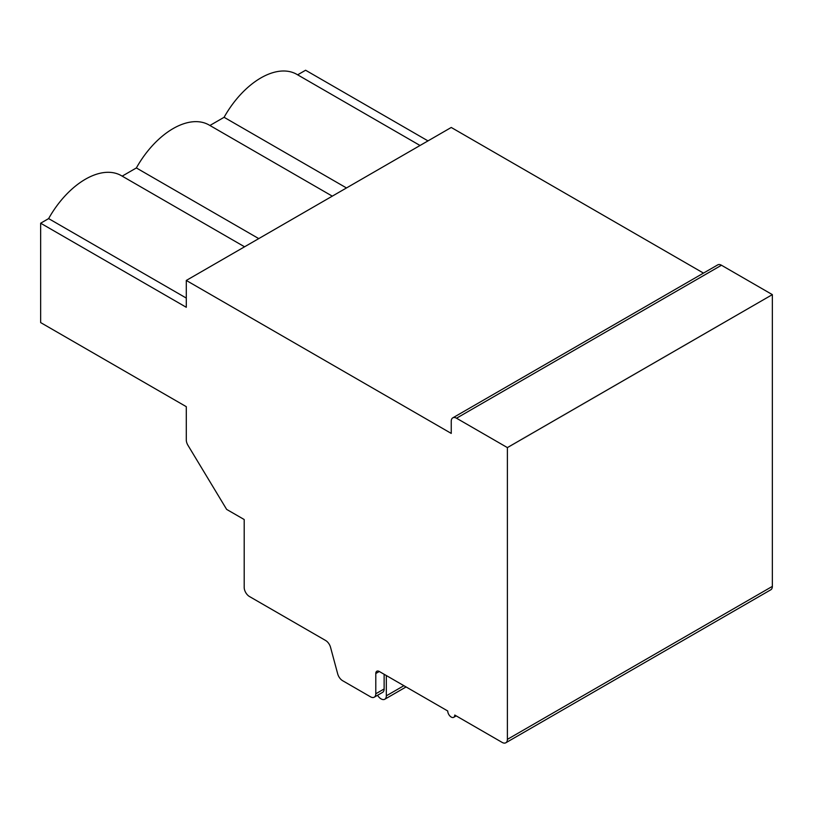 <?xml version="1.0" encoding="UTF-8"?>
<svg xmlns="http://www.w3.org/2000/svg" width="813" height="813" viewBox="0 0 813 813"><rect width="100%" height="100%" fill="white"/><g stroke="black" fill="none" stroke-linecap="round" stroke-linejoin="round"><path stroke-width="1.22" d="M297.639 74.826L305.607 70.233L427.994 140.893M505.849 742.767L770.805 589.791A7.449 4.299 -120 0 0 772.35 586.386L772.35 294.621L721.466 265.241A7.449 4.299 -120 0 0 717.747 264.875L452.79 417.852A7.449 4.299 -120 0 0 451.245 421.256L451.245 433.41L186.289 280.444L186.289 307.284L40.65 223.209L40.65 322.588L186.289 406.673L186.289 439.894A7.449 4.299 -120 0 0 187.955 445.3L226.644 509.395L244.195 519.527L244.195 587.403A7.449 4.299 -120 0 0 249.459 596.518L325.606 640.481A7.449 4.299 60 0 1 330.545 647.321L337.69 673.865A7.449 4.299 -120 0 0 342.629 680.705L370.525 696.812A7.449 4.299 -120 0 0 374.254 697.178A7.449 4.299 -120 0 0 375.789 693.774L375.789 673.51A4.959 2.866 60 0 1 376.826 671.243A4.959 2.866 60 0 1 379.305 671.487L447.739 710.989A4.959 2.866 -120 0 0 449.904 715.989A4.959 2.866 -120 0 0 453.725 717.32A4.959 2.866 -120 0 0 454.752 715.044L502.129 742.401A7.449 4.299 -120 0 0 505.849 742.767A7.449 4.299 -120 0 0 507.393 739.363L507.393 447.597L456.51 418.217A7.449 4.299 -120 0 0 452.79 417.852M703.489 273.107L451.245 127.468L186.289 280.444M40.65 223.209L48.628 218.595L186.289 298.076M48.628 218.595A71.961 41.544 -60 0 1 121.371 175.669L244.561 246.796M209.906 125.487L224.093 117.296A71.961 41.544 -60 0 1 296.847 74.369L420.036 145.486M122.174 176.136L136.36 167.945A71.961 41.544 -60 0 1 209.114 125.019L332.293 196.146M136.36 167.945L258.747 238.605M224.093 117.296L346.49 187.955M374.254 697.178L382.588 692.371A7.449 4.299 -120 0 0 384.132 688.957L384.132 674.272M772.35 294.621L507.393 447.597M386.317 675.542L386.317 695.826A7.449 4.299 60 0 1 384.783 699.241A7.449 4.299 60 0 1 377.537 695.278M379.305 671.487L375.789 673.51M384.132 688.957L375.789 693.774M772.35 586.386L507.393 739.363M721.466 265.241L456.51 418.217M403.898 685.684L386.317 695.826M456.205 715.887L453.725 717.32M384.783 699.241L406.073 686.944"/></g></svg>
